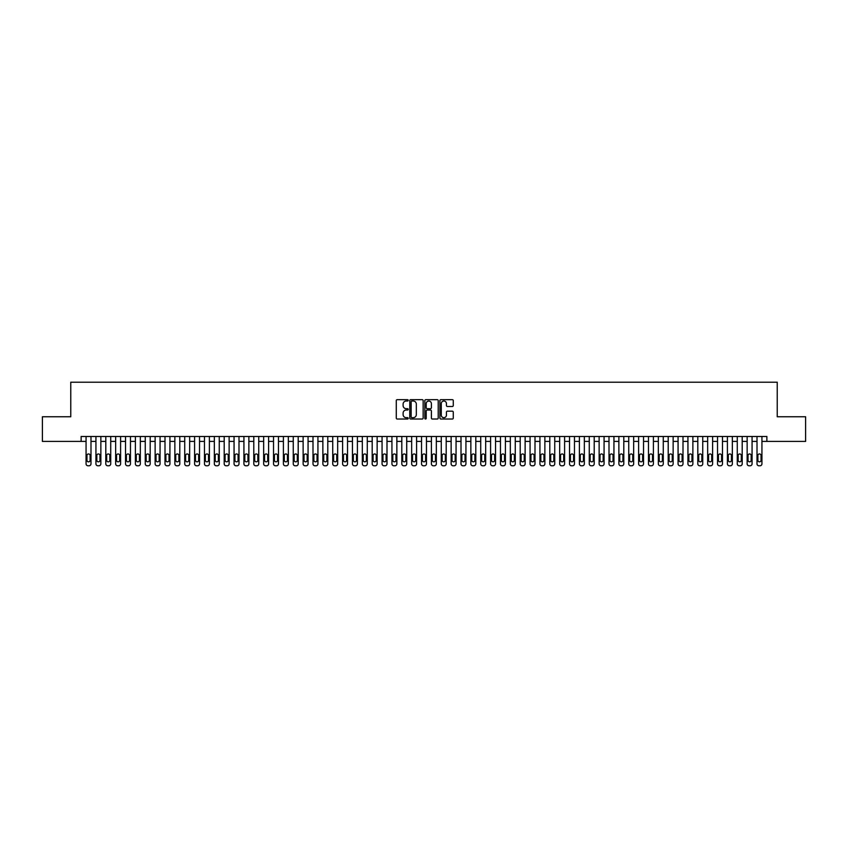 <?xml version="1.0" encoding="UTF-8"?>
<svg xmlns="http://www.w3.org/2000/svg" width="848" height="848" viewBox="0 0 848 848"><rect width="100%" height="100%" fill="white"/><g stroke="black" fill="none" stroke-linecap="round" stroke-linejoin="round"><path stroke-width="1.27" d="M408.217 400.341A0.678 0.678 0 0 0 407.538 399.662L397.246 399.662A0.965 0.965 0 0 0 396.281 400.627L396.281 418.064A0.965 0.965 0 0 0 397.246 419.029L407.538 419.029A0.678 0.678 0 0 0 408.217 418.35A0.678 0.678 0 0 0 407.538 417.672L406.203 417.672A3.095 3.095 0 0 1 403.107 414.577L403.107 413.124A3.095 3.095 0 0 1 406.203 410.029L407.538 410.029A0.678 0.678 0 0 0 408.217 409.351A0.678 0.678 0 0 0 407.538 408.672L406.203 408.672A3.095 3.095 0 0 1 403.107 405.567L403.107 404.114A3.095 3.095 0 0 1 406.203 401.019L407.538 401.019A0.678 0.678 0 0 0 408.217 400.341M452.302 406.489A0.965 0.965 0 0 0 453.277 405.524L453.277 400.627A0.965 0.965 0 0 0 452.302 399.662L440.875 399.662A0.965 0.965 0 0 0 439.911 400.627L439.911 418.064A0.965 0.965 0 0 0 440.875 419.029L452.302 419.029A0.965 0.965 0 0 0 453.277 418.064L453.277 412.16A0.965 0.965 0 0 0 452.302 411.185L447.415 411.185A0.965 0.965 0 0 0 446.44 412.16L446.44 415.085A2.586 2.586 0 0 1 443.854 417.672A2.586 2.586 0 0 1 441.267 415.085L441.267 403.606A2.586 2.586 0 0 1 443.854 401.019A2.586 2.586 0 0 1 446.44 403.606L446.44 405.524A0.965 0.965 0 0 0 447.415 406.489L452.302 406.489M81.132 441.416L42.4 441.416L42.4 416.75L70.766 416.75L70.766 382.215L777.234 382.215L777.234 416.75L805.6 416.75L805.6 441.416L766.868 441.416L766.868 436.487L81.132 436.487L81.132 441.416L86.061 441.416M423.152 400.627A0.965 0.965 0 0 0 422.187 399.662L410.761 399.662A0.965 0.965 0 0 0 409.785 400.627L409.785 418.064A0.965 0.965 0 0 0 410.761 419.029L422.187 419.029A0.965 0.965 0 0 0 423.152 418.064L423.152 400.627M425.813 399.662L437.239 399.662A0.965 0.965 0 0 1 438.215 400.627L438.215 418.064A0.965 0.965 0 0 1 437.239 419.029L432.353 419.029A0.965 0.965 0 0 1 431.388 418.064L431.388 410.994A0.965 0.965 0 0 0 430.413 410.029L427.169 410.029A0.965 0.965 0 0 0 426.205 410.994L426.205 418.35A0.678 0.678 0 0 1 425.526 419.029A0.678 0.678 0 0 1 424.848 418.35L424.848 400.627A0.965 0.965 0 0 1 425.813 399.662M90.99 436.487L90.99 463.814L90.99 441.416L95.93 441.416M100.859 436.487L100.859 463.814L100.859 441.416L105.799 441.416M110.728 436.487L110.728 463.814L110.728 441.416L115.657 441.416M120.596 436.487L120.596 463.814L120.596 441.416L125.525 441.416M130.465 436.487L130.465 463.814L130.465 441.416L135.394 441.416M140.333 436.487L140.333 463.814L140.333 441.416L145.262 441.416M150.191 436.487L150.191 463.814L150.191 441.416L155.131 441.416M160.06 436.487L160.06 463.814L160.06 441.416L165 441.416M169.929 436.487L169.929 463.814L169.929 441.416L174.858 441.416M179.797 436.487L179.797 463.814L179.797 441.416L184.726 441.416M189.666 436.487L189.666 463.814L189.666 441.416L194.595 441.416M199.534 436.487L199.534 463.814L199.534 441.416L204.463 441.416M209.392 436.487L209.392 463.814L209.392 441.416L214.332 441.416M219.261 436.487L219.261 463.814L219.261 441.416L224.201 441.416M229.13 436.487L229.13 463.814L229.13 441.416L234.059 441.416M238.998 436.487L238.998 463.814L238.998 441.416L243.927 441.416M248.867 436.487L248.867 463.814L248.867 441.416L253.796 441.416M258.735 436.487L258.735 463.814L258.735 441.416L263.664 441.416M268.593 436.487L268.593 463.814L268.593 441.416L273.533 441.416M278.462 436.487L278.462 463.814L278.462 441.416L283.402 441.416M288.331 436.487L288.331 463.814L288.331 441.416L293.26 441.416M298.199 436.487L298.199 463.814L298.199 441.416L303.128 441.416M308.068 436.487L308.068 463.814L308.068 441.416L312.997 441.416M317.936 436.487L317.936 463.814L317.936 441.416L322.865 441.416M327.794 436.487L327.794 463.814L327.794 441.416L332.734 441.416M337.663 436.487L337.663 463.814L337.663 441.416L342.603 441.416M347.532 436.487L347.532 463.814L347.532 441.416L352.461 441.416M357.4 436.487L357.4 463.814L357.4 441.416L362.329 441.416M367.269 436.487L367.269 463.814L367.269 441.416L372.198 441.416M377.137 436.487L377.137 463.814L377.137 441.416L382.066 441.416M386.995 436.487L386.995 463.814L386.995 441.416L391.935 441.416M396.864 436.487L396.864 463.814L396.864 441.416L401.804 441.416M406.733 436.487L406.733 463.814L406.733 441.416L411.662 441.416M416.601 436.487L416.601 463.814L416.601 441.416L421.53 441.416M426.47 436.487L426.47 463.814L426.47 441.416L431.399 441.416M436.338 436.487L436.338 463.814L436.338 441.416L441.267 441.416M446.196 436.487L446.196 463.814L446.196 441.416L451.136 441.416M456.065 436.487L456.065 463.814L456.065 441.416L461.005 441.416M465.934 436.487L465.934 463.814L465.934 441.416L470.863 441.416M475.802 436.487L475.802 463.814L475.802 441.416L480.731 441.416M485.671 436.487L485.671 463.814L485.671 441.416L490.6 441.416M495.539 436.487L495.539 463.814L495.539 441.416L500.468 441.416M505.397 436.487L505.397 463.814L505.397 441.416L510.337 441.416M515.266 436.487L515.266 463.814L515.266 441.416L520.206 441.416M525.135 436.487L525.135 463.814L525.135 441.416L530.064 441.416M535.003 436.487L535.003 463.814L535.003 441.416L539.932 441.416M544.872 436.487L544.872 463.814L544.872 441.416L549.801 441.416M554.74 436.487L554.74 463.814L554.74 441.416L559.669 441.416M564.598 436.487L564.598 463.814L564.598 441.416L569.538 441.416M574.467 436.487L574.467 463.814L574.467 441.416L579.407 441.416M584.336 436.487L584.336 463.814L584.336 441.416L589.265 441.416M594.204 436.487L594.204 463.814L594.204 441.416L599.133 441.416M604.073 436.487L604.073 463.814L604.073 441.416L609.002 441.416M613.941 436.487L613.941 463.814L613.941 441.416L618.87 441.416M623.799 436.487L623.799 463.814L623.799 441.416L628.739 441.416M633.668 436.487L633.668 463.814L633.668 441.416L638.608 441.416M643.537 436.487L643.537 463.814L643.537 441.416L648.466 441.416M653.405 436.487L653.405 463.814L653.405 441.416L658.334 441.416M663.274 436.487L663.274 463.814L663.274 441.416L668.203 441.416M673.142 436.487L673.142 463.814L673.142 441.416L678.071 441.416M683 436.487L683 463.814L683 441.416L687.94 441.416M692.869 436.487L692.869 463.814L692.869 441.416L697.809 441.416M702.738 436.487L702.738 463.814L702.738 441.416L707.667 441.416M712.606 436.487L712.606 463.814L712.606 441.416L717.535 441.416M722.475 436.487L722.475 463.814L722.475 441.416L727.404 441.416M732.343 436.487L732.343 463.814L732.343 441.416L737.272 441.416M742.201 436.487L742.201 463.814L742.201 441.416L747.141 441.416M752.07 436.487L752.07 463.814L752.07 441.416L757.01 441.416M761.939 436.487L761.939 463.814L761.939 441.416L766.868 441.416M411.821 401.019A0.678 0.678 0 0 0 411.142 401.698L411.142 417.004A0.678 0.678 0 0 0 411.821 417.672L413.23 417.672A3.095 3.095 0 0 0 416.326 414.577L416.326 404.114A3.095 3.095 0 0 0 413.23 401.019L411.821 401.019M431.388 403.659A2.586 2.586 0 0 0 428.791 401.072A2.586 2.586 0 0 0 426.205 403.659L426.205 407.697A0.965 0.965 0 0 0 427.169 408.672L430.413 408.672A0.965 0.965 0 0 0 431.388 407.697L431.388 403.659M86.952 460.263A1.579 1.579 90 0 0 88.531 461.842A1.579 1.579 90 0 0 90.111 460.263A1.579 1.579 -90 0 1 88.531 461.842A1.579 1.579 -90 0 1 86.952 460.263L86.952 455.524A1.579 1.579 -90 0 1 88.531 453.945A1.579 1.579 -90 0 1 90.111 455.524A1.579 1.579 90 0 0 88.531 453.945A1.579 1.579 90 0 0 86.952 455.524M86.061 436.487L86.061 463.814A1.972 1.972 90 0 0 88.033 465.785L89.019 465.785A1.972 1.972 90 0 0 90.99 463.814M90.111 455.524L90.111 460.263M96.82 460.263A1.579 1.579 90 0 0 98.389 461.842A1.579 1.579 90 0 0 99.969 460.263A1.579 1.579 -90 0 1 98.389 461.842A1.579 1.579 -90 0 1 96.82 460.263L96.82 455.524A1.579 1.579 -90 0 1 98.389 453.945A1.579 1.579 -90 0 1 99.969 455.524A1.579 1.579 90 0 0 98.389 453.945A1.579 1.579 90 0 0 96.82 455.524M106.678 460.263A1.579 1.579 90 0 0 108.258 461.842A1.579 1.579 90 0 0 109.837 460.263A1.579 1.579 -90 0 1 108.258 461.842A1.579 1.579 -90 0 1 106.678 460.263L106.678 455.524A1.579 1.579 -90 0 1 108.258 453.945A1.579 1.579 -90 0 1 109.837 455.524A1.579 1.579 90 0 0 108.258 453.945A1.579 1.579 90 0 0 106.678 455.524M116.547 460.263A1.579 1.579 90 0 0 118.126 461.842A1.579 1.579 90 0 0 119.706 460.263A1.579 1.579 -90 0 1 118.126 461.842A1.579 1.579 -90 0 1 116.547 460.263L116.547 455.524A1.579 1.579 -90 0 1 118.126 453.945A1.579 1.579 -90 0 1 119.706 455.524A1.579 1.579 90 0 0 118.126 453.945A1.579 1.579 90 0 0 116.547 455.524M126.416 460.263A1.579 1.579 90 0 0 127.995 461.842A1.579 1.579 90 0 0 129.574 460.263A1.579 1.579 -90 0 1 127.995 461.842A1.579 1.579 -90 0 1 126.416 460.263L126.416 455.524A1.579 1.579 -90 0 1 127.995 453.945A1.579 1.579 -90 0 1 129.574 455.524A1.579 1.579 90 0 0 127.995 453.945A1.579 1.579 90 0 0 126.416 455.524M95.93 436.487L95.93 463.814A1.972 1.972 90 0 0 97.902 465.785L98.887 465.785A1.972 1.972 90 0 0 100.859 463.814M99.969 455.524L99.969 460.263M105.799 436.487L105.799 463.814A1.972 1.972 90 0 0 107.77 465.785L108.756 465.785A1.972 1.972 90 0 0 110.728 463.814M109.837 455.524L109.837 460.263M115.657 436.487L115.657 463.814A1.972 1.972 90 0 0 117.639 465.785L118.625 465.785A1.972 1.972 90 0 0 120.596 463.814M119.706 455.524L119.706 460.263M125.525 436.487L125.525 463.814A1.972 1.972 90 0 0 127.497 465.785L128.493 465.785A1.972 1.972 90 0 0 130.465 463.814M129.574 455.524L129.574 460.263M136.284 460.263A1.579 1.579 90 0 0 137.864 461.842A1.579 1.579 90 0 0 139.443 460.263A1.579 1.579 -90 0 1 137.864 461.842A1.579 1.579 -90 0 1 136.284 460.263L136.284 455.524A1.579 1.579 -90 0 1 137.864 453.945A1.579 1.579 -90 0 1 139.443 455.524A1.579 1.579 90 0 0 137.864 453.945A1.579 1.579 90 0 0 136.284 455.524M135.394 436.487L135.394 463.814A1.972 1.972 90 0 0 137.365 465.785L138.351 465.785A1.972 1.972 90 0 0 140.333 463.814M139.443 455.524L139.443 460.263M146.153 460.263A1.579 1.579 90 0 0 147.732 461.842A1.579 1.579 90 0 0 149.312 460.263A1.579 1.579 -90 0 1 147.732 461.842A1.579 1.579 -90 0 1 146.153 460.263L146.153 455.524A1.579 1.579 -90 0 1 147.732 453.945A1.579 1.579 -90 0 1 149.312 455.524A1.579 1.579 90 0 0 147.732 453.945A1.579 1.579 90 0 0 146.153 455.524M145.262 436.487L145.262 463.814A1.972 1.972 90 0 0 147.234 465.785L148.22 465.785A1.972 1.972 90 0 0 150.191 463.814M149.312 455.524L149.312 460.263M156.021 460.263A1.579 1.579 90 0 0 157.59 461.842A1.579 1.579 90 0 0 159.17 460.263A1.579 1.579 -90 0 1 157.59 461.842A1.579 1.579 -90 0 1 156.021 460.263L156.021 455.524A1.579 1.579 -90 0 1 157.59 453.945A1.579 1.579 -90 0 1 159.17 455.524A1.579 1.579 90 0 0 157.59 453.945A1.579 1.579 90 0 0 156.021 455.524M155.131 436.487L155.131 463.814A1.972 1.972 90 0 0 157.103 465.785L158.088 465.785A1.972 1.972 90 0 0 160.06 463.814M159.17 455.524L159.17 460.263M165.879 460.263A1.579 1.579 90 0 0 167.459 461.842A1.579 1.579 90 0 0 169.038 460.263A1.579 1.579 -90 0 1 167.459 461.842A1.579 1.579 -90 0 1 165.879 460.263L165.879 455.524A1.579 1.579 -90 0 1 167.459 453.945A1.579 1.579 -90 0 1 169.038 455.524A1.579 1.579 90 0 0 167.459 453.945A1.579 1.579 90 0 0 165.879 455.524M165 436.487L165 463.814A1.972 1.972 90 0 0 166.971 465.785L167.957 465.785A1.972 1.972 90 0 0 169.929 463.814M169.038 455.524L169.038 460.263M175.748 460.263A1.579 1.579 90 0 0 177.327 461.842A1.579 1.579 90 0 0 178.907 460.263A1.579 1.579 -90 0 1 177.327 461.842A1.579 1.579 -90 0 1 175.748 460.263L175.748 455.524A1.579 1.579 -90 0 1 177.327 453.945A1.579 1.579 -90 0 1 178.907 455.524A1.579 1.579 90 0 0 177.327 453.945A1.579 1.579 90 0 0 175.748 455.524M185.617 460.263A1.579 1.579 90 0 0 187.196 461.842A1.579 1.579 90 0 0 188.775 460.263A1.579 1.579 -90 0 1 187.196 461.842A1.579 1.579 -90 0 1 185.617 460.263L185.617 455.524A1.579 1.579 -90 0 1 187.196 453.945A1.579 1.579 -90 0 1 188.775 455.524A1.579 1.579 90 0 0 187.196 453.945A1.579 1.579 90 0 0 185.617 455.524M195.485 460.263A1.579 1.579 90 0 0 197.065 461.842A1.579 1.579 90 0 0 198.644 460.263A1.579 1.579 -90 0 1 197.065 461.842A1.579 1.579 -90 0 1 195.485 460.263L195.485 455.524A1.579 1.579 -90 0 1 197.065 453.945A1.579 1.579 -90 0 1 198.644 455.524A1.579 1.579 90 0 0 197.065 453.945A1.579 1.579 90 0 0 195.485 455.524M205.354 460.263A1.579 1.579 90 0 0 206.933 461.842A1.579 1.579 90 0 0 208.513 460.263A1.579 1.579 -90 0 1 206.933 461.842A1.579 1.579 -90 0 1 205.354 460.263L205.354 455.524A1.579 1.579 -90 0 1 206.933 453.945A1.579 1.579 -90 0 1 208.513 455.524A1.579 1.579 90 0 0 206.933 453.945A1.579 1.579 90 0 0 205.354 455.524M215.222 460.263A1.579 1.579 90 0 0 216.791 461.842A1.579 1.579 90 0 0 218.371 460.263A1.579 1.579 -90 0 1 216.791 461.842A1.579 1.579 -90 0 1 215.222 460.263L215.222 455.524A1.579 1.579 -90 0 1 216.791 453.945A1.579 1.579 -90 0 1 218.371 455.524A1.579 1.579 90 0 0 216.791 453.945A1.579 1.579 90 0 0 215.222 455.524M225.08 460.263A1.579 1.579 90 0 0 226.66 461.842A1.579 1.579 90 0 0 228.239 460.263A1.579 1.579 -90 0 1 226.66 461.842A1.579 1.579 -90 0 1 225.08 460.263L225.08 455.524A1.579 1.579 -90 0 1 226.66 453.945A1.579 1.579 -90 0 1 228.239 455.524A1.579 1.579 90 0 0 226.66 453.945A1.579 1.579 90 0 0 225.08 455.524M234.949 460.263A1.579 1.579 90 0 0 236.528 461.842A1.579 1.579 90 0 0 238.108 460.263A1.579 1.579 -90 0 1 236.528 461.842A1.579 1.579 -90 0 1 234.949 460.263L234.949 455.524A1.579 1.579 -90 0 1 236.528 453.945A1.579 1.579 -90 0 1 238.108 455.524A1.579 1.579 90 0 0 236.528 453.945A1.579 1.579 90 0 0 234.949 455.524M244.818 460.263A1.579 1.579 90 0 0 246.397 461.842A1.579 1.579 90 0 0 247.976 460.263A1.579 1.579 -90 0 1 246.397 461.842A1.579 1.579 -90 0 1 244.818 460.263L244.818 455.524A1.579 1.579 -90 0 1 246.397 453.945A1.579 1.579 -90 0 1 247.976 455.524A1.579 1.579 90 0 0 246.397 453.945A1.579 1.579 90 0 0 244.818 455.524M254.686 460.263A1.579 1.579 90 0 0 256.266 461.842A1.579 1.579 90 0 0 257.845 460.263A1.579 1.579 -90 0 1 256.266 461.842A1.579 1.579 -90 0 1 254.686 460.263L254.686 455.524A1.579 1.579 -90 0 1 256.266 453.945A1.579 1.579 -90 0 1 257.845 455.524A1.579 1.579 90 0 0 256.266 453.945A1.579 1.579 90 0 0 254.686 455.524M264.555 460.263A1.579 1.579 90 0 0 266.134 461.842A1.579 1.579 90 0 0 267.714 460.263A1.579 1.579 -90 0 1 266.134 461.842A1.579 1.579 -90 0 1 264.555 460.263L264.555 455.524A1.579 1.579 -90 0 1 266.134 453.945A1.579 1.579 -90 0 1 267.714 455.524A1.579 1.579 90 0 0 266.134 453.945A1.579 1.579 90 0 0 264.555 455.524M274.423 460.263A1.579 1.579 90 0 0 275.992 461.842A1.579 1.579 90 0 0 277.572 460.263A1.579 1.579 -90 0 1 275.992 461.842A1.579 1.579 -90 0 1 274.423 460.263L274.423 455.524A1.579 1.579 -90 0 1 275.992 453.945A1.579 1.579 -90 0 1 277.572 455.524A1.579 1.579 90 0 0 275.992 453.945A1.579 1.579 90 0 0 274.423 455.524M284.281 460.263A1.579 1.579 90 0 0 285.861 461.842A1.579 1.579 90 0 0 287.44 460.263A1.579 1.579 -90 0 1 285.861 461.842A1.579 1.579 -90 0 1 284.281 460.263L284.281 455.524A1.579 1.579 -90 0 1 285.861 453.945A1.579 1.579 -90 0 1 287.44 455.524A1.579 1.579 90 0 0 285.861 453.945A1.579 1.579 90 0 0 284.281 455.524M174.858 436.487L174.858 463.814A1.972 1.972 90 0 0 176.84 465.785L177.826 465.785A1.972 1.972 90 0 0 179.797 463.814M178.907 455.524L178.907 460.263M184.726 436.487L184.726 463.814A1.972 1.972 90 0 0 186.698 465.785L187.694 465.785A1.972 1.972 90 0 0 189.666 463.814M188.775 455.524L188.775 460.263M194.595 436.487L194.595 463.814A1.972 1.972 90 0 0 196.566 465.785L197.552 465.785A1.972 1.972 90 0 0 199.534 463.814M198.644 455.524L198.644 460.263M204.463 436.487L204.463 463.814A1.972 1.972 90 0 0 206.435 465.785L207.421 465.785A1.972 1.972 90 0 0 209.392 463.814M208.513 455.524L208.513 460.263M214.332 436.487L214.332 463.814A1.972 1.972 90 0 0 216.304 465.785L217.289 465.785A1.972 1.972 90 0 0 219.261 463.814M218.371 455.524L218.371 460.263M224.201 436.487L224.201 463.814A1.972 1.972 90 0 0 226.172 465.785L227.158 465.785A1.972 1.972 90 0 0 229.13 463.814M228.239 455.524L228.239 460.263M234.059 436.487L234.059 463.814A1.972 1.972 90 0 0 236.041 465.785L237.027 465.785A1.972 1.972 90 0 0 238.998 463.814M238.108 455.524L238.108 460.263M243.927 436.487L243.927 463.814A1.972 1.972 90 0 0 245.899 465.785L246.895 465.785A1.972 1.972 90 0 0 248.867 463.814M247.976 455.524L247.976 460.263M253.796 436.487L253.796 463.814A1.972 1.972 90 0 0 255.767 465.785L256.753 465.785A1.972 1.972 90 0 0 258.735 463.814M257.845 455.524L257.845 460.263M263.664 436.487L263.664 463.814A1.972 1.972 90 0 0 265.636 465.785L266.622 465.785A1.972 1.972 90 0 0 268.593 463.814M267.714 455.524L267.714 460.263M273.533 436.487L273.533 463.814A1.972 1.972 90 0 0 275.505 465.785L276.49 465.785A1.972 1.972 90 0 0 278.462 463.814M277.572 455.524L277.572 460.263M283.402 436.487L283.402 463.814A1.972 1.972 90 0 0 285.373 465.785L286.359 465.785A1.972 1.972 90 0 0 288.331 463.814M287.44 455.524L287.44 460.263M294.15 460.263A1.579 1.579 90 0 0 295.729 461.842A1.579 1.579 90 0 0 297.309 460.263A1.579 1.579 -90 0 1 295.729 461.842A1.579 1.579 -90 0 1 294.15 460.263L294.15 455.524A1.579 1.579 -90 0 1 295.729 453.945A1.579 1.579 -90 0 1 297.309 455.524A1.579 1.579 90 0 0 295.729 453.945A1.579 1.579 90 0 0 294.15 455.524M304.019 460.263A1.579 1.579 90 0 0 305.598 461.842A1.579 1.579 90 0 0 307.177 460.263A1.579 1.579 -90 0 1 305.598 461.842A1.579 1.579 -90 0 1 304.019 460.263L304.019 455.524A1.579 1.579 -90 0 1 305.598 453.945A1.579 1.579 -90 0 1 307.177 455.524A1.579 1.579 90 0 0 305.598 453.945A1.579 1.579 90 0 0 304.019 455.524M313.887 460.263A1.579 1.579 90 0 0 315.467 461.842A1.579 1.579 90 0 0 317.046 460.263A1.579 1.579 -90 0 1 315.467 461.842A1.579 1.579 -90 0 1 313.887 460.263L313.887 455.524A1.579 1.579 -90 0 1 315.467 453.945A1.579 1.579 -90 0 1 317.046 455.524A1.579 1.579 90 0 0 315.467 453.945A1.579 1.579 90 0 0 313.887 455.524M323.756 460.263A1.579 1.579 90 0 0 325.335 461.842A1.579 1.579 90 0 0 326.915 460.263A1.579 1.579 -90 0 1 325.335 461.842A1.579 1.579 -90 0 1 323.756 460.263L323.756 455.524A1.579 1.579 -90 0 1 325.335 453.945A1.579 1.579 -90 0 1 326.915 455.524A1.579 1.579 90 0 0 325.335 453.945A1.579 1.579 90 0 0 323.756 455.524M293.26 436.487L293.26 463.814A1.972 1.972 90 0 0 295.242 465.785L296.228 465.785A1.972 1.972 90 0 0 298.199 463.814M297.309 455.524L297.309 460.263M303.128 436.487L303.128 463.814A1.972 1.972 90 0 0 305.1 465.785L306.096 465.785A1.972 1.972 90 0 0 308.068 463.814M307.177 455.524L307.177 460.263M312.997 436.487L312.997 463.814A1.972 1.972 90 0 0 314.968 465.785L315.954 465.785A1.972 1.972 90 0 0 317.936 463.814M317.046 455.524L317.046 460.263M322.865 436.487L322.865 463.814A1.972 1.972 90 0 0 324.837 465.785L325.823 465.785A1.972 1.972 90 0 0 327.794 463.814M326.915 455.524L326.915 460.263M333.624 460.263A1.579 1.579 90 0 0 335.193 461.842A1.579 1.579 90 0 0 336.773 460.263A1.579 1.579 -90 0 1 335.193 461.842A1.579 1.579 -90 0 1 333.624 460.263L333.624 455.524A1.579 1.579 -90 0 1 335.193 453.945A1.579 1.579 -90 0 1 336.773 455.524A1.579 1.579 90 0 0 335.193 453.945A1.579 1.579 90 0 0 333.624 455.524M332.734 436.487L332.734 463.814A1.972 1.972 90 0 0 334.706 465.785L335.691 465.785A1.972 1.972 90 0 0 337.663 463.814M336.773 455.524L336.773 460.263M343.482 460.263A1.579 1.579 90 0 0 345.062 461.842A1.579 1.579 90 0 0 346.641 460.263A1.579 1.579 -90 0 1 345.062 461.842A1.579 1.579 -90 0 1 343.482 460.263L343.482 455.524A1.579 1.579 -90 0 1 345.062 453.945A1.579 1.579 -90 0 1 346.641 455.524A1.579 1.579 90 0 0 345.062 453.945A1.579 1.579 90 0 0 343.482 455.524M342.603 436.487L342.603 463.814A1.972 1.972 90 0 0 344.574 465.785L345.56 465.785A1.972 1.972 90 0 0 347.532 463.814M346.641 455.524L346.641 460.263M353.351 460.263A1.579 1.579 90 0 0 354.93 461.842A1.579 1.579 90 0 0 356.51 460.263A1.579 1.579 -90 0 1 354.93 461.842A1.579 1.579 -90 0 1 353.351 460.263L353.351 455.524A1.579 1.579 -90 0 1 354.93 453.945A1.579 1.579 -90 0 1 356.51 455.524A1.579 1.579 90 0 0 354.93 453.945A1.579 1.579 90 0 0 353.351 455.524M352.461 436.487L352.461 463.814A1.972 1.972 90 0 0 354.443 465.785L355.429 465.785A1.972 1.972 90 0 0 357.4 463.814M356.51 455.524L356.51 460.263M363.22 460.263A1.579 1.579 90 0 0 364.799 461.842A1.579 1.579 90 0 0 366.378 460.263A1.579 1.579 -90 0 1 364.799 461.842A1.579 1.579 -90 0 1 363.22 460.263L363.22 455.524A1.579 1.579 -90 0 1 364.799 453.945A1.579 1.579 -90 0 1 366.378 455.524A1.579 1.579 90 0 0 364.799 453.945A1.579 1.579 90 0 0 363.22 455.524M362.329 436.487L362.329 463.814A1.972 1.972 90 0 0 364.301 465.785L365.297 465.785A1.972 1.972 90 0 0 367.269 463.814M366.378 455.524L366.378 460.263M373.088 460.263A1.579 1.579 90 0 0 374.668 461.842A1.579 1.579 90 0 0 376.247 460.263A1.579 1.579 -90 0 1 374.668 461.842A1.579 1.579 -90 0 1 373.088 460.263L373.088 455.524A1.579 1.579 -90 0 1 374.668 453.945A1.579 1.579 -90 0 1 376.247 455.524A1.579 1.579 90 0 0 374.668 453.945A1.579 1.579 90 0 0 373.088 455.524M372.198 436.487L372.198 463.814A1.972 1.972 90 0 0 374.169 465.785L375.155 465.785A1.972 1.972 90 0 0 377.137 463.814M376.247 455.524L376.247 460.263M382.957 460.263A1.579 1.579 90 0 0 384.536 461.842A1.579 1.579 90 0 0 386.116 460.263A1.579 1.579 -90 0 1 384.536 461.842A1.579 1.579 -90 0 1 382.957 460.263L382.957 455.524A1.579 1.579 -90 0 1 384.536 453.945A1.579 1.579 -90 0 1 386.116 455.524A1.579 1.579 90 0 0 384.536 453.945A1.579 1.579 90 0 0 382.957 455.524M382.066 436.487L382.066 463.814A1.972 1.972 90 0 0 384.038 465.785L385.024 465.785A1.972 1.972 90 0 0 386.995 463.814M386.116 455.524L386.116 460.263M392.825 460.263A1.579 1.579 90 0 0 394.394 461.842A1.579 1.579 90 0 0 395.974 460.263A1.579 1.579 -90 0 1 394.394 461.842A1.579 1.579 -90 0 1 392.825 460.263L392.825 455.524A1.579 1.579 -90 0 1 394.394 453.945A1.579 1.579 -90 0 1 395.974 455.524A1.579 1.579 90 0 0 394.394 453.945A1.579 1.579 90 0 0 392.825 455.524M391.935 436.487L391.935 463.814A1.972 1.972 90 0 0 393.907 465.785L394.892 465.785A1.972 1.972 90 0 0 396.864 463.814M395.974 455.524L395.974 460.263M402.683 460.263A1.579 1.579 90 0 0 404.263 461.842A1.579 1.579 90 0 0 405.842 460.263A1.579 1.579 -90 0 1 404.263 461.842A1.579 1.579 -90 0 1 402.683 460.263L402.683 455.524A1.579 1.579 -90 0 1 404.263 453.945A1.579 1.579 -90 0 1 405.842 455.524A1.579 1.579 90 0 0 404.263 453.945A1.579 1.579 90 0 0 402.683 455.524M401.804 436.487L401.804 463.814A1.972 1.972 90 0 0 403.775 465.785L404.761 465.785A1.972 1.972 90 0 0 406.733 463.814M405.842 455.524L405.842 460.263M412.552 460.263A1.579 1.579 90 0 0 414.131 461.842A1.579 1.579 90 0 0 415.711 460.263A1.579 1.579 -90 0 1 414.131 461.842A1.579 1.579 -90 0 1 412.552 460.263L412.552 455.524A1.579 1.579 -90 0 1 414.131 453.945A1.579 1.579 -90 0 1 415.711 455.524A1.579 1.579 90 0 0 414.131 453.945A1.579 1.579 90 0 0 412.552 455.524M411.662 436.487L411.662 463.814A1.972 1.972 90 0 0 413.644 465.785L414.63 465.785A1.972 1.972 90 0 0 416.601 463.814M415.711 455.524L415.711 460.263M422.421 460.263A1.579 1.579 90 0 0 424 461.842A1.579 1.579 90 0 0 425.579 460.263A1.579 1.579 -90 0 1 424 461.842A1.579 1.579 -90 0 1 422.421 460.263L422.421 455.524A1.579 1.579 -90 0 1 424 453.945A1.579 1.579 -90 0 1 425.579 455.524A1.579 1.579 90 0 0 424 453.945A1.579 1.579 90 0 0 422.421 455.524M421.53 436.487L421.53 463.814A1.972 1.972 90 0 0 423.502 465.785L424.498 465.785A1.972 1.972 90 0 0 426.47 463.814M425.579 455.524L425.579 460.263M432.289 460.263A1.579 1.579 90 0 0 433.869 461.842A1.579 1.579 90 0 0 435.448 460.263A1.579 1.579 -90 0 1 433.869 461.842A1.579 1.579 -90 0 1 432.289 460.263L432.289 455.524A1.579 1.579 -90 0 1 433.869 453.945A1.579 1.579 -90 0 1 435.448 455.524A1.579 1.579 90 0 0 433.869 453.945A1.579 1.579 90 0 0 432.289 455.524M431.399 436.487L431.399 463.814A1.972 1.972 90 0 0 433.37 465.785L434.356 465.785A1.972 1.972 90 0 0 436.338 463.814M435.448 455.524L435.448 460.263M442.158 460.263A1.579 1.579 90 0 0 443.737 461.842A1.579 1.579 90 0 0 445.317 460.263A1.579 1.579 -90 0 1 443.737 461.842A1.579 1.579 -90 0 1 442.158 460.263L442.158 455.524A1.579 1.579 -90 0 1 443.737 453.945A1.579 1.579 -90 0 1 445.317 455.524A1.579 1.579 90 0 0 443.737 453.945A1.579 1.579 90 0 0 442.158 455.524M441.267 436.487L441.267 463.814A1.972 1.972 90 0 0 443.239 465.785L444.225 465.785A1.972 1.972 90 0 0 446.196 463.814M445.317 455.524L445.317 460.263M452.026 460.263A1.579 1.579 90 0 0 453.606 461.842A1.579 1.579 90 0 0 455.175 460.263A1.579 1.579 -90 0 1 453.606 461.842A1.579 1.579 -90 0 1 452.026 460.263L452.026 455.524A1.579 1.579 -90 0 1 453.606 453.945A1.579 1.579 -90 0 1 455.175 455.524A1.579 1.579 90 0 0 453.606 453.945A1.579 1.579 90 0 0 452.026 455.524M451.136 436.487L451.136 463.814A1.972 1.972 90 0 0 453.108 465.785L454.093 465.785A1.972 1.972 90 0 0 456.065 463.814M455.175 455.524L455.175 460.263M461.884 460.263A1.579 1.579 90 0 0 463.464 461.842A1.579 1.579 90 0 0 465.043 460.263A1.579 1.579 -90 0 1 463.464 461.842A1.579 1.579 -90 0 1 461.884 460.263L461.884 455.524A1.579 1.579 -90 0 1 463.464 453.945A1.579 1.579 -90 0 1 465.043 455.524A1.579 1.579 90 0 0 463.464 453.945A1.579 1.579 90 0 0 461.884 455.524M461.005 436.487L461.005 463.814A1.972 1.972 90 0 0 462.976 465.785L463.962 465.785A1.972 1.972 90 0 0 465.934 463.814M465.043 455.524L465.043 460.263M471.753 460.263A1.579 1.579 90 0 0 473.332 461.842A1.579 1.579 90 0 0 474.912 460.263A1.579 1.579 -90 0 1 473.332 461.842A1.579 1.579 -90 0 1 471.753 460.263L471.753 455.524A1.579 1.579 -90 0 1 473.332 453.945A1.579 1.579 -90 0 1 474.912 455.524A1.579 1.579 90 0 0 473.332 453.945A1.579 1.579 90 0 0 471.753 455.524M470.863 436.487L470.863 463.814A1.972 1.972 90 0 0 472.845 465.785L473.831 465.785A1.972 1.972 90 0 0 475.802 463.814M474.912 455.524L474.912 460.263M481.622 460.263A1.579 1.579 90 0 0 483.201 461.842A1.579 1.579 90 0 0 484.78 460.263A1.579 1.579 -90 0 1 483.201 461.842A1.579 1.579 -90 0 1 481.622 460.263L481.622 455.524A1.579 1.579 -90 0 1 483.201 453.945A1.579 1.579 -90 0 1 484.78 455.524A1.579 1.579 90 0 0 483.201 453.945A1.579 1.579 90 0 0 481.622 455.524M480.731 436.487L480.731 463.814A1.972 1.972 90 0 0 482.703 465.785L483.699 465.785A1.972 1.972 90 0 0 485.671 463.814M484.78 455.524L484.78 460.263M491.49 460.263A1.579 1.579 90 0 0 493.07 461.842A1.579 1.579 90 0 0 494.649 460.263A1.579 1.579 -90 0 1 493.07 461.842A1.579 1.579 -90 0 1 491.49 460.263L491.49 455.524A1.579 1.579 -90 0 1 493.07 453.945A1.579 1.579 -90 0 1 494.649 455.524A1.579 1.579 90 0 0 493.07 453.945A1.579 1.579 90 0 0 491.49 455.524M490.6 436.487L490.6 463.814A1.972 1.972 90 0 0 492.571 465.785L493.557 465.785A1.972 1.972 90 0 0 495.539 463.814M494.649 455.524L494.649 460.263M501.359 460.263A1.579 1.579 90 0 0 502.938 461.842A1.579 1.579 90 0 0 504.518 460.263A1.579 1.579 -90 0 1 502.938 461.842A1.579 1.579 -90 0 1 501.359 460.263L501.359 455.524A1.579 1.579 -90 0 1 502.938 453.945A1.579 1.579 -90 0 1 504.518 455.524A1.579 1.579 90 0 0 502.938 453.945A1.579 1.579 90 0 0 501.359 455.524M500.468 436.487L500.468 463.814A1.972 1.972 90 0 0 502.44 465.785L503.426 465.785A1.972 1.972 90 0 0 505.397 463.814M504.518 455.524L504.518 460.263M511.227 460.263A1.579 1.579 90 0 0 512.807 461.842A1.579 1.579 90 0 0 514.376 460.263A1.579 1.579 -90 0 1 512.807 461.842A1.579 1.579 -90 0 1 511.227 460.263L511.227 455.524A1.579 1.579 -90 0 1 512.807 453.945A1.579 1.579 -90 0 1 514.376 455.524A1.579 1.579 90 0 0 512.807 453.945A1.579 1.579 90 0 0 511.227 455.524M510.337 436.487L510.337 463.814A1.972 1.972 90 0 0 512.309 465.785L513.294 465.785A1.972 1.972 90 0 0 515.266 463.814M514.376 455.524L514.376 460.263M521.085 460.263A1.579 1.579 90 0 0 522.665 461.842A1.579 1.579 90 0 0 524.244 460.263A1.579 1.579 -90 0 1 522.665 461.842A1.579 1.579 -90 0 1 521.085 460.263L521.085 455.524A1.579 1.579 -90 0 1 522.665 453.945A1.579 1.579 -90 0 1 524.244 455.524A1.579 1.579 90 0 0 522.665 453.945A1.579 1.579 90 0 0 521.085 455.524M520.206 436.487L520.206 463.814A1.972 1.972 90 0 0 522.177 465.785L523.163 465.785A1.972 1.972 90 0 0 525.135 463.814M524.244 455.524L524.244 460.263M530.954 460.263A1.579 1.579 90 0 0 532.533 461.842A1.579 1.579 90 0 0 534.113 460.263A1.579 1.579 -90 0 1 532.533 461.842A1.579 1.579 -90 0 1 530.954 460.263L530.954 455.524A1.579 1.579 -90 0 1 532.533 453.945A1.579 1.579 -90 0 1 534.113 455.524A1.579 1.579 90 0 0 532.533 453.945A1.579 1.579 90 0 0 530.954 455.524M530.064 436.487L530.064 463.814A1.972 1.972 90 0 0 532.046 465.785L533.032 465.785A1.972 1.972 90 0 0 535.003 463.814M534.113 455.524L534.113 460.263M540.823 460.263A1.579 1.579 90 0 0 542.402 461.842A1.579 1.579 90 0 0 543.981 460.263A1.579 1.579 -90 0 1 542.402 461.842A1.579 1.579 -90 0 1 540.823 460.263L540.823 455.524A1.579 1.579 -90 0 1 542.402 453.945A1.579 1.579 -90 0 1 543.981 455.524A1.579 1.579 90 0 0 542.402 453.945A1.579 1.579 90 0 0 540.823 455.524M539.932 436.487L539.932 463.814A1.972 1.972 90 0 0 541.904 465.785L542.9 465.785A1.972 1.972 90 0 0 544.872 463.814M543.981 455.524L543.981 460.263M550.691 460.263A1.579 1.579 90 0 0 552.271 461.842A1.579 1.579 90 0 0 553.85 460.263A1.579 1.579 -90 0 1 552.271 461.842A1.579 1.579 -90 0 1 550.691 460.263L550.691 455.524A1.579 1.579 -90 0 1 552.271 453.945A1.579 1.579 -90 0 1 553.85 455.524A1.579 1.579 90 0 0 552.271 453.945A1.579 1.579 90 0 0 550.691 455.524M549.801 436.487L549.801 463.814A1.972 1.972 90 0 0 551.772 465.785L552.758 465.785A1.972 1.972 90 0 0 554.74 463.814M553.85 455.524L553.85 460.263M560.56 460.263A1.579 1.579 90 0 0 562.139 461.842A1.579 1.579 90 0 0 563.719 460.263A1.579 1.579 -90 0 1 562.139 461.842A1.579 1.579 -90 0 1 560.56 460.263L560.56 455.524A1.579 1.579 -90 0 1 562.139 453.945A1.579 1.579 -90 0 1 563.719 455.524A1.579 1.579 90 0 0 562.139 453.945A1.579 1.579 90 0 0 560.56 455.524M559.669 436.487L559.669 463.814A1.972 1.972 90 0 0 561.641 465.785L562.627 465.785A1.972 1.972 90 0 0 564.598 463.814M563.719 455.524L563.719 460.263M570.428 460.263A1.579 1.579 90 0 0 572.008 461.842A1.579 1.579 90 0 0 573.577 460.263A1.579 1.579 -90 0 1 572.008 461.842A1.579 1.579 -90 0 1 570.428 460.263L570.428 455.524A1.579 1.579 -90 0 1 572.008 453.945A1.579 1.579 -90 0 1 573.577 455.524A1.579 1.579 90 0 0 572.008 453.945A1.579 1.579 90 0 0 570.428 455.524M569.538 436.487L569.538 463.814A1.972 1.972 90 0 0 571.51 465.785L572.495 465.785A1.972 1.972 90 0 0 574.467 463.814M573.577 455.524L573.577 460.263M580.286 460.263A1.579 1.579 90 0 0 581.866 461.842A1.579 1.579 90 0 0 583.445 460.263A1.579 1.579 -90 0 1 581.866 461.842A1.579 1.579 -90 0 1 580.286 460.263L580.286 455.524A1.579 1.579 -90 0 1 581.866 453.945A1.579 1.579 -90 0 1 583.445 455.524A1.579 1.579 90 0 0 581.866 453.945A1.579 1.579 90 0 0 580.286 455.524M579.407 436.487L579.407 463.814A1.972 1.972 90 0 0 581.378 465.785L582.364 465.785A1.972 1.972 90 0 0 584.336 463.814M583.445 455.524L583.445 460.263M590.155 460.263A1.579 1.579 90 0 0 591.734 461.842A1.579 1.579 90 0 0 593.314 460.263A1.579 1.579 -90 0 1 591.734 461.842A1.579 1.579 -90 0 1 590.155 460.263L590.155 455.524A1.579 1.579 -90 0 1 591.734 453.945A1.579 1.579 -90 0 1 593.314 455.524A1.579 1.579 90 0 0 591.734 453.945A1.579 1.579 90 0 0 590.155 455.524M589.265 436.487L589.265 463.814A1.972 1.972 90 0 0 591.247 465.785L592.233 465.785A1.972 1.972 90 0 0 594.204 463.814M593.314 455.524L593.314 460.263M600.024 460.263A1.579 1.579 90 0 0 601.603 461.842A1.579 1.579 90 0 0 603.182 460.263A1.579 1.579 -90 0 1 601.603 461.842A1.579 1.579 -90 0 1 600.024 460.263L600.024 455.524A1.579 1.579 -90 0 1 601.603 453.945A1.579 1.579 -90 0 1 603.182 455.524A1.579 1.579 90 0 0 601.603 453.945A1.579 1.579 90 0 0 600.024 455.524M599.133 436.487L599.133 463.814A1.972 1.972 90 0 0 601.105 465.785L602.101 465.785A1.972 1.972 90 0 0 604.073 463.814M603.182 455.524L603.182 460.263M609.892 460.263A1.579 1.579 90 0 0 611.472 461.842A1.579 1.579 90 0 0 613.051 460.263A1.579 1.579 -90 0 1 611.472 461.842A1.579 1.579 -90 0 1 609.892 460.263L609.892 455.524A1.579 1.579 -90 0 1 611.472 453.945A1.579 1.579 -90 0 1 613.051 455.524A1.579 1.579 90 0 0 611.472 453.945A1.579 1.579 90 0 0 609.892 455.524M609.002 436.487L609.002 463.814A1.972 1.972 90 0 0 610.973 465.785L611.959 465.785A1.972 1.972 90 0 0 613.941 463.814M613.051 455.524L613.051 460.263M619.761 460.263A1.579 1.579 90 0 0 621.34 461.842A1.579 1.579 90 0 0 622.92 460.263A1.579 1.579 -90 0 1 621.34 461.842A1.579 1.579 -90 0 1 619.761 460.263L619.761 455.524A1.579 1.579 -90 0 1 621.34 453.945A1.579 1.579 -90 0 1 622.92 455.524A1.579 1.579 90 0 0 621.34 453.945A1.579 1.579 90 0 0 619.761 455.524M618.87 436.487L618.87 463.814A1.972 1.972 90 0 0 620.842 465.785L621.828 465.785A1.972 1.972 90 0 0 623.799 463.814M622.92 455.524L622.92 460.263M629.629 460.263A1.579 1.579 90 0 0 631.209 461.842A1.579 1.579 90 0 0 632.778 460.263A1.579 1.579 -90 0 1 631.209 461.842A1.579 1.579 -90 0 1 629.629 460.263L629.629 455.524A1.579 1.579 -90 0 1 631.209 453.945A1.579 1.579 -90 0 1 632.778 455.524A1.579 1.579 90 0 0 631.209 453.945A1.579 1.579 90 0 0 629.629 455.524M628.739 436.487L628.739 463.814A1.972 1.972 90 0 0 630.711 465.785L631.696 465.785A1.972 1.972 90 0 0 633.668 463.814M632.778 455.524L632.778 460.263M639.487 460.263A1.579 1.579 90 0 0 641.067 461.842A1.579 1.579 90 0 0 642.646 460.263A1.579 1.579 -90 0 1 641.067 461.842A1.579 1.579 -90 0 1 639.487 460.263L639.487 455.524A1.579 1.579 -90 0 1 641.067 453.945A1.579 1.579 -90 0 1 642.646 455.524A1.579 1.579 90 0 0 641.067 453.945A1.579 1.579 90 0 0 639.487 455.524M638.608 436.487L638.608 463.814A1.972 1.972 90 0 0 640.579 465.785L641.565 465.785A1.972 1.972 90 0 0 643.537 463.814M642.646 455.524L642.646 460.263M649.356 460.263A1.579 1.579 90 0 0 650.935 461.842A1.579 1.579 90 0 0 652.515 460.263A1.579 1.579 -90 0 1 650.935 461.842A1.579 1.579 -90 0 1 649.356 460.263L649.356 455.524A1.579 1.579 -90 0 1 650.935 453.945A1.579 1.579 -90 0 1 652.515 455.524A1.579 1.579 90 0 0 650.935 453.945A1.579 1.579 90 0 0 649.356 455.524M648.466 436.487L648.466 463.814A1.972 1.972 90 0 0 650.448 465.785L651.434 465.785A1.972 1.972 90 0 0 653.405 463.814M652.515 455.524L652.515 460.263M659.225 460.263A1.579 1.579 90 0 0 660.804 461.842A1.579 1.579 90 0 0 662.383 460.263A1.579 1.579 -90 0 1 660.804 461.842A1.579 1.579 -90 0 1 659.225 460.263L659.225 455.524A1.579 1.579 -90 0 1 660.804 453.945A1.579 1.579 -90 0 1 662.383 455.524A1.579 1.579 90 0 0 660.804 453.945A1.579 1.579 90 0 0 659.225 455.524M658.334 436.487L658.334 463.814A1.972 1.972 90 0 0 660.306 465.785L661.302 465.785A1.972 1.972 90 0 0 663.274 463.814M662.383 455.524L662.383 460.263M669.093 460.263A1.579 1.579 90 0 0 670.673 461.842A1.579 1.579 90 0 0 672.252 460.263A1.579 1.579 -90 0 1 670.673 461.842A1.579 1.579 -90 0 1 669.093 460.263L669.093 455.524A1.579 1.579 -90 0 1 670.673 453.945A1.579 1.579 -90 0 1 672.252 455.524A1.579 1.579 90 0 0 670.673 453.945A1.579 1.579 90 0 0 669.093 455.524M668.203 436.487L668.203 463.814A1.972 1.972 90 0 0 670.174 465.785L671.16 465.785A1.972 1.972 90 0 0 673.142 463.814M672.252 455.524L672.252 460.263M678.962 460.263A1.579 1.579 90 0 0 680.541 461.842A1.579 1.579 90 0 0 682.121 460.263A1.579 1.579 -90 0 1 680.541 461.842A1.579 1.579 -90 0 1 678.962 460.263L678.962 455.524A1.579 1.579 -90 0 1 680.541 453.945A1.579 1.579 -90 0 1 682.121 455.524A1.579 1.579 90 0 0 680.541 453.945A1.579 1.579 90 0 0 678.962 455.524M678.071 436.487L678.071 463.814A1.972 1.972 90 0 0 680.043 465.785L681.029 465.785A1.972 1.972 90 0 0 683 463.814M682.121 455.524L682.121 460.263M688.83 460.263A1.579 1.579 90 0 0 690.41 461.842A1.579 1.579 90 0 0 691.979 460.263A1.579 1.579 -90 0 1 690.41 461.842A1.579 1.579 -90 0 1 688.83 460.263L688.83 455.524A1.579 1.579 -90 0 1 690.41 453.945A1.579 1.579 -90 0 1 691.979 455.524A1.579 1.579 90 0 0 690.41 453.945A1.579 1.579 90 0 0 688.83 455.524M687.94 436.487L687.94 463.814A1.972 1.972 90 0 0 689.912 465.785L690.897 465.785A1.972 1.972 90 0 0 692.869 463.814M691.979 455.524L691.979 460.263M698.688 460.263A1.579 1.579 90 0 0 700.268 461.842A1.579 1.579 90 0 0 701.847 460.263A1.579 1.579 -90 0 1 700.268 461.842A1.579 1.579 -90 0 1 698.688 460.263L698.688 455.524A1.579 1.579 -90 0 1 700.268 453.945A1.579 1.579 -90 0 1 701.847 455.524A1.579 1.579 90 0 0 700.268 453.945A1.579 1.579 90 0 0 698.688 455.524M697.809 436.487L697.809 463.814A1.972 1.972 90 0 0 699.78 465.785L700.766 465.785A1.972 1.972 90 0 0 702.738 463.814M701.847 455.524L701.847 460.263M708.557 460.263A1.579 1.579 90 0 0 710.136 461.842A1.579 1.579 90 0 0 711.716 460.263A1.579 1.579 -90 0 1 710.136 461.842A1.579 1.579 -90 0 1 708.557 460.263L708.557 455.524A1.579 1.579 -90 0 1 710.136 453.945A1.579 1.579 -90 0 1 711.716 455.524A1.579 1.579 90 0 0 710.136 453.945A1.579 1.579 90 0 0 708.557 455.524M707.667 436.487L707.667 463.814A1.972 1.972 90 0 0 709.649 465.785L710.635 465.785A1.972 1.972 90 0 0 712.606 463.814M711.716 455.524L711.716 460.263M718.426 460.263A1.579 1.579 90 0 0 720.005 461.842A1.579 1.579 90 0 0 721.584 460.263A1.579 1.579 -90 0 1 720.005 461.842A1.579 1.579 -90 0 1 718.426 460.263L718.426 455.524A1.579 1.579 -90 0 1 720.005 453.945A1.579 1.579 -90 0 1 721.584 455.524A1.579 1.579 90 0 0 720.005 453.945A1.579 1.579 90 0 0 718.426 455.524M717.535 436.487L717.535 463.814A1.972 1.972 90 0 0 719.507 465.785L720.503 465.785A1.972 1.972 90 0 0 722.475 463.814M721.584 455.524L721.584 460.263M728.294 460.263A1.579 1.579 90 0 0 729.874 461.842A1.579 1.579 90 0 0 731.453 460.263A1.579 1.579 -90 0 1 729.874 461.842A1.579 1.579 -90 0 1 728.294 460.263L728.294 455.524A1.579 1.579 -90 0 1 729.874 453.945A1.579 1.579 -90 0 1 731.453 455.524A1.579 1.579 90 0 0 729.874 453.945A1.579 1.579 90 0 0 728.294 455.524M727.404 436.487L727.404 463.814A1.972 1.972 90 0 0 729.375 465.785L730.361 465.785A1.972 1.972 90 0 0 732.343 463.814M731.453 455.524L731.453 460.263M738.163 460.263A1.579 1.579 90 0 0 739.742 461.842A1.579 1.579 90 0 0 741.322 460.263A1.579 1.579 -90 0 1 739.742 461.842A1.579 1.579 -90 0 1 738.163 460.263L738.163 455.524A1.579 1.579 -90 0 1 739.742 453.945A1.579 1.579 -90 0 1 741.322 455.524A1.579 1.579 90 0 0 739.742 453.945A1.579 1.579 90 0 0 738.163 455.524M737.272 436.487L737.272 463.814A1.972 1.972 90 0 0 739.244 465.785L740.23 465.785A1.972 1.972 90 0 0 742.201 463.814M741.322 455.524L741.322 460.263M748.031 460.263A1.579 1.579 90 0 0 749.611 461.842A1.579 1.579 90 0 0 751.18 460.263A1.579 1.579 -90 0 1 749.611 461.842A1.579 1.579 -90 0 1 748.031 460.263L748.031 455.524A1.579 1.579 -90 0 1 749.611 453.945A1.579 1.579 -90 0 1 751.18 455.524A1.579 1.579 90 0 0 749.611 453.945A1.579 1.579 90 0 0 748.031 455.524M747.141 436.487L747.141 463.814A1.972 1.972 90 0 0 749.113 465.785L750.098 465.785A1.972 1.972 90 0 0 752.07 463.814M751.18 455.524L751.18 460.263M757.889 460.263A1.579 1.579 90 0 0 759.469 461.842A1.579 1.579 90 0 0 761.048 460.263A1.579 1.579 -90 0 1 759.469 461.842A1.579 1.579 -90 0 1 757.889 460.263L757.889 455.524A1.579 1.579 -90 0 1 759.469 453.945A1.579 1.579 -90 0 1 761.048 455.524A1.579 1.579 90 0 0 759.469 453.945A1.579 1.579 90 0 0 757.889 455.524M757.01 436.487L757.01 463.814A1.972 1.972 90 0 0 758.981 465.785L759.967 465.785A1.972 1.972 90 0 0 761.939 463.814M761.048 455.524L761.048 460.263"/></g></svg>
